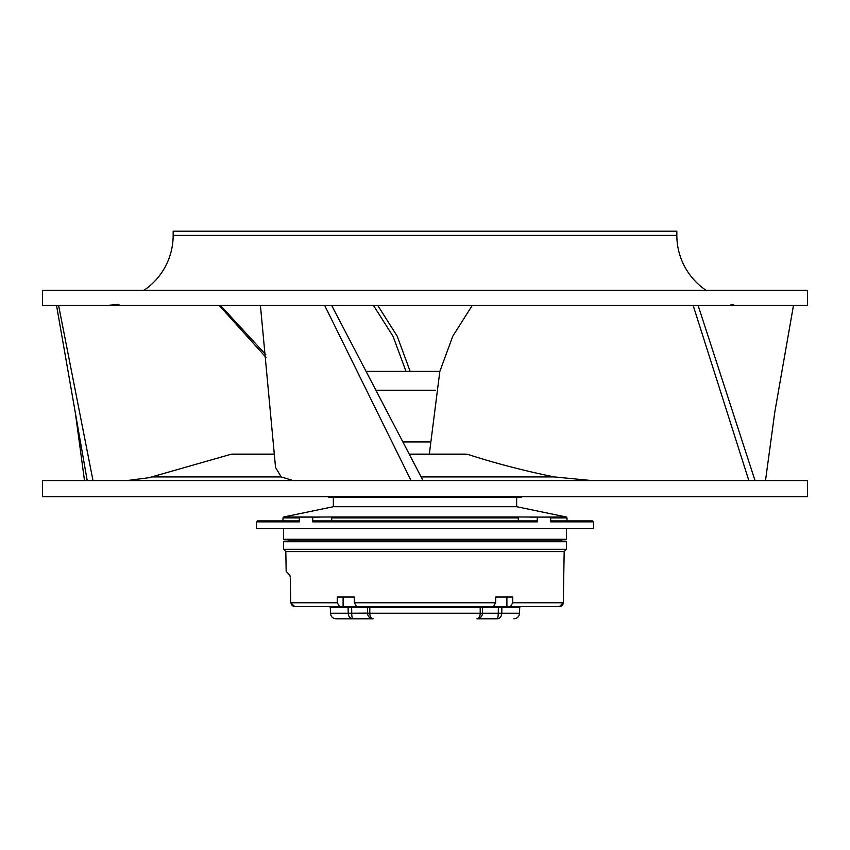 <?xml version="1.0" encoding="UTF-8"?>
<svg xmlns="http://www.w3.org/2000/svg" width="850" height="850" viewBox="0 0 850 850"><rect width="100%" height="100%" fill="white"/><g stroke="black" fill="none" stroke-linecap="round" stroke-linejoin="round"><path stroke-width="1.27" d="M299.328 520.912L257.423 520.912L282.986 520.912L282.986 517.916L283.741 516.981L318.112 517.129M288.076 539.814A0.946 0.946 0 0 1 288.161 540.164L288.224 541.737M561.924 539.814A0.946 0.946 0 0 0 561.839 540.164L561.776 541.737M283.549 528.487L283.549 539.251A0.563 0.563 0 0 0 284.112 539.814L565.888 539.814A0.563 0.563 0 0 0 566.451 539.251L566.451 528.487M332.021 516.981L299.328 517.119L299.328 521.858L256.477 521.858L256.477 528.487L593.523 528.487L593.523 521.858L550.673 521.858L550.673 517.119L517.969 516.981L518.5 520.912L331.5 520.912L332.021 516.981L517.969 516.981M320.036 517.119L312.715 517.119L312.715 521.858L313.384 520.912L536.616 520.912L537.285 521.858L537.285 517.119L529.964 517.119L537.285 517.119M593.523 521.858L592.577 520.912L550.673 520.912M531.898 517.129L566.259 516.981L516.651 506.706L333.349 506.706L283.741 516.981L313.31 516.981M333.349 497.239L333.349 506.706M516.651 497.239L516.651 506.706M346.258 607.431L346.237 606.496L346.258 607.431M335.07 607.431L335.059 606.496M330.438 613.222C330.82 616.622 332.711 618.481 336.122 618.811L352.846 618.811A5.684 1.105 -90 0 1 351.741 613.126L351.634 607.442L348.086 607.431L348.234 613.222L330.438 613.222L330.342 607.431L329.396 606.496L294.642 606.496L339.469 606.496L337.291 602.778L337.227 597.029L354.291 597.029L354.344 602.778L356.522 606.496L493.478 606.496L495.656 602.778L495.72 597.029L512.773 597.029L512.709 602.778L563.295 602.778A3.783 3.783 90 0 1 559.502 606.496L563.295 602.778L564.177 551.586L285.823 551.586L286.163 571.444L289.786 575.067L290.233 576.991M476.903 618.811A5.684 3.315 -90 0 0 480.218 613.222L480.186 607.431L482.449 607.442L482.471 613.126A5.684 5.567 -90 0 1 476.903 618.811L497.154 618.811A5.684 4.611 -90 0 0 501.766 613.222L501.914 607.431L498.366 607.442L498.259 613.126A5.684 1.105 -90 0 1 497.154 618.811M352.846 618.811L373.097 618.811L352.846 618.811A5.684 4.611 -90 0 1 348.234 613.222L367.529 613.126L367.551 607.442L369.814 607.431L369.782 613.222L367.529 613.126A5.684 5.567 -90 0 0 373.097 618.811A5.684 3.315 -90 0 1 369.782 613.222L519.562 613.222C519.18 616.622 517.289 618.481 513.878 618.811M519.562 613.222L519.658 607.431L501.914 607.431L502.138 606.496M499.439 606.496L498.546 606.496L498.366 607.442L482.449 607.442L483.14 606.496M481.397 606.496L480.186 607.431L369.814 607.431L368.603 606.496M366.849 606.496L362.036 606.496M366.616 606.496L367.551 607.442L351.634 607.442L351.454 606.496L350.561 606.496M347.852 606.496L348.086 607.431L330.342 607.431M487.964 606.496L559.502 606.496M339.469 606.496L360.156 606.496M293.144 606.209L294.642 606.496L290.732 602.778L292.272 605.721M512.709 602.778L510.531 606.496M506.897 606.496L506.897 597.029L505.006 597.029M344.994 597.029L343.103 597.029L343.103 606.496M337.291 602.778L290.732 602.778L290.296 578.255M566.451 549.312L566.451 541.737L283.549 541.737L283.549 549.312L566.451 549.312L564.177 551.586M283.549 549.312L285.823 551.586M354.291 597.029L351.624 597.029M498.376 597.029L495.72 597.029M328.44 496.676L328.44 497.239L521.56 497.239L521.56 496.676M366.053 371.322L439.864 371.322L366.053 371.322M439.864 371.322L435.413 371.322M414.587 371.322L409.859 371.322M429.728 441.947L402.879 441.947M274.507 454.134L232.826 454.134A9.467 9.467 0 0 0 230.233 454.495L151.683 476.935L281.159 476.935L293.123 480.579L423.024 480.579L331.67 305.426M260.419 305.426L275.538 467.394L281.159 476.935M126.788 480.579L148.495 477.785A94.679 94.679 0 0 0 151.683 476.935M731.053 304.374L733.763 304.799M118.947 304.374L107.142 305.426L73.897 305.426M42.5 305.426L807.5 305.426L807.5 290.275L42.5 290.275L42.5 305.426M698.105 305.426L755.023 480.579L762.79 480.579M623.709 305.426L590.431 305.426M277.302 305.426L278.63 305.426M284.304 305.426L272.393 305.426M58.586 305.426L93.001 480.579L125.003 480.579M76.936 305.426L80.495 305.426M254.851 305.426L220.479 305.426L265.752 354.62M742.857 305.426L769.601 305.426M773.075 305.426L743.049 305.426M143.99 290.275A66.279 66.279 0 0 0 173.156 235.365L173.156 231.189L676.844 231.189L676.844 235.365A66.279 66.279 0 0 0 706.01 290.275M774.626 413.036L793.454 305.564M724.2 480.579L727.218 480.579M732.179 480.579L724.976 480.579M472.26 305.426L452.784 336.207L439.843 371.397L429.324 454.134M465.513 454.134L468.169 454.495C495.168 463.25 523.887 470.73 554.338 476.935L591.759 480.579L748.85 480.579L693.143 305.426M42.5 496.676L807.5 496.676L807.5 480.579L42.5 480.579L42.5 496.676M94.977 480.579L102.436 480.579M98.642 480.579L87.21 480.579L56.546 305.575M75.374 413.036L84.501 480.579L87.21 480.579M327.505 480.579L299.508 480.579M748.85 480.579L755.023 480.579M219.215 305.426L266.029 357.425M240.019 454.134L241.368 454.134M411.049 480.579L324.668 305.426M373.458 305.426L393.04 336.313L405.981 371.322M377.74 305.426L397.194 336.175L410.136 371.322M299.328 517.916L282.986 517.916M561.839 540.164L288.161 540.164M284.516 539.633L565.484 539.633M283.549 539.251L566.451 539.251M537.285 521.858L312.715 521.858M518.5 517.916L331.5 517.916M567.014 520.912L567.014 517.916L550.673 517.916M354.344 602.778L495.656 602.778M435.529 390.235L375.913 390.235M274.539 454.495L230.233 454.495M173.156 235.365L676.844 235.365M468.169 454.495L409.424 454.495M421.122 476.935L554.338 476.935M256.477 521.858L257.423 520.912M567.014 517.916L566.259 516.981M519.658 607.431L520.604 606.496M774.817 411.942L765.499 480.579M76.457 396.366L76.192 395.027M409.233 454.134L466.034 454.134"/></g></svg>
